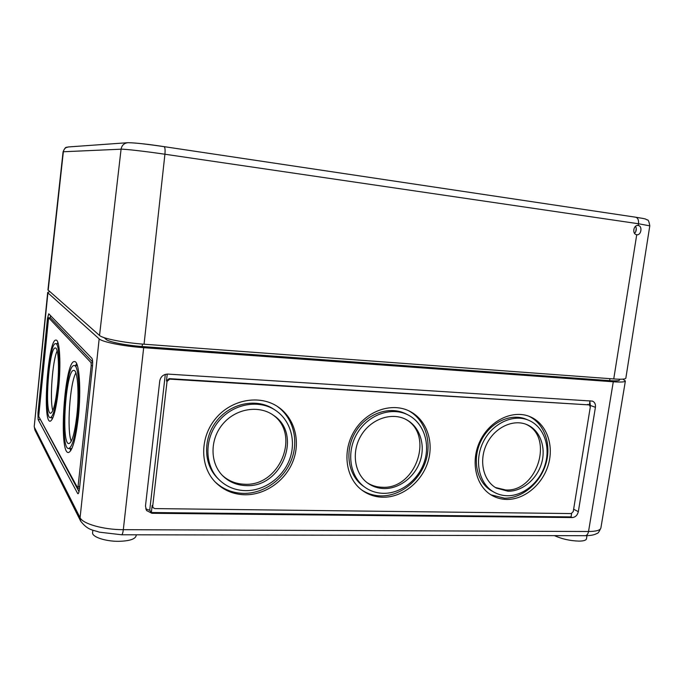 <?xml version="1.0" encoding="UTF-8"?>
<svg xmlns="http://www.w3.org/2000/svg" width="684" height="684" viewBox="0 0 684 684"><rect width="100%" height="100%" fill="white"/><g stroke="black" fill="none" stroke-linecap="round" stroke-linejoin="round"><path stroke-width="1.03" d="M104.053 337.622L106.08 339.392C108.585 341.914 126.07 345.394 142.161 346.514L609.649 380.655C615.925 381.082 619.225 380.868 619.533 380.013L619.661 379.218M49.667 291.632L47.692 292.453L47.923 292.88L99.163 338.871C102.113 341.974 123.761 346.301 143.674 347.677L613.283 381.783C620.978 382.305 625.005 382.04 625.381 380.997L622.876 379.141M595.422 407.288C595.755 404.218 594.764 402.158 592.455 401.106L167.888 374.088C163.416 374.251 160.697 376.542 159.748 380.954L145.47 506.1L146.538 510.538L151.891 513.282L572.269 517.557C575.415 517.224 577.441 515.266 578.331 511.658L595.422 407.288L590.36 405.484L589.847 401.602M78.327 417.206C75.676 439.436 72.376 451.218 68.434 452.543C58.294 453.697 64.672 359.741 74.513 361.588C79.199 360.699 81.387 389.41 78.327 417.206M58.542 388.76C56.191 409.143 53.386 419.967 50.146 421.224C42.032 422.302 48.145 338.4 56.002 340.102C59.713 339.384 61.167 364.273 58.542 388.76M38.689 416.342L48.598 317.718L91.058 362.674L91.211 365.47L77.856 488.273L38.689 416.342M77.625 493.446L38.099 419.531L37.971 412.888L47.47 318.539L48.761 313.794L91.964 358.382C92.665 359.579 92.827 362.383 92.443 366.786L79.489 488.632C79.105 491.847 78.609 493.557 77.985 493.762L77.625 493.446L78.369 493.463M79.011 491.634L40.065 418.873M57.396 387.11C55.515 403.509 53.258 412.23 50.633 413.264C44.118 414.239 49.034 346.54 55.344 347.985C58.345 347.429 59.499 367.488 57.396 387.11M58.029 388.016C55.883 406.604 53.326 416.479 50.359 417.642C42.972 418.676 48.547 342.06 55.703 343.65C59.098 343.009 60.414 365.726 58.029 388.016M77.668 416.265C75.257 436.537 72.248 447.285 68.648 448.516C59.405 449.636 65.219 363.828 74.197 365.555C78.472 364.76 80.455 390.966 77.668 416.265M52.805 410.597C49.556 400.268 52.463 360.613 57.157 350.866M76.882 415.128C74.753 433.006 72.102 442.497 68.913 443.6C60.765 444.668 65.895 368.838 73.804 370.412C77.6 369.719 79.327 392.864 76.882 415.128M71.264 441.248C66.613 430.51 69.862 382.946 75.881 372.951M52.266 419.121L51.822 417.702M57.217 343.761L57.858 342.419M48.598 317.718L50.539 317.898L92.639 361.973M50.274 317.855L50.496 315.589M495.43 487.53L505.664 489.966C537.35 492.3 554.544 436.409 525.757 424.183M507.938 491.206C522.268 491.548 537 479.193 541.591 463.239C546.285 447.319 540.061 430.313 527.184 424.747C513.479 418.617 494.763 427.312 486.751 443.916C478.578 460.435 483.135 480.801 496.319 488.06L507.938 491.206M528.279 420.113L526.458 419.36C510.999 412.563 489.958 422.37 480.946 441.052C471.738 459.639 476.825 482.553 491.608 490.821L492.095 491.095M490.941 494.831L504.399 498.166C522.063 498.525 540.138 483.391 545.875 463.837C551.749 444.318 544.361 423.302 528.621 416.128M507.237 495.729C523.516 496.088 540.206 482.006 545.353 463.906C550.629 445.831 543.498 426.559 528.817 420.335C513.325 413.521 492.215 423.37 483.169 442.129C473.926 460.794 479.022 483.785 493.839 492.07C497.961 494.404 502.424 495.626 507.237 495.729M506.664 499.431C524.543 499.79 542.831 484.289 548.431 464.419C554.168 444.591 546.285 423.464 530.109 416.71C513.154 409.365 490.12 420.156 480.228 440.667C470.122 461.067 475.645 486.187 491.779 495.336C496.345 497.952 501.304 499.32 506.664 499.431M367.342 482.844C371.822 485.649 376.764 487.119 382.159 487.256C416.12 489.667 434.853 433.921 404.988 418.959M384.066 488.556C399.507 488.915 415.145 476.722 420.327 460.563C425.593 444.438 419.643 426.636 406.313 419.617C391.829 411.768 371.053 418.822 361.161 435.375C351.097 451.825 354.372 473.858 367.992 483.314C372.771 486.649 378.132 488.393 384.066 488.556M407.578 414.709L406.279 414.051C389.948 405.39 366.65 413.35 355.526 431.937C344.214 450.423 347.823 475.175 363.024 485.922L363.632 486.35M361.691 489.958C367.479 493.754 373.892 495.738 380.945 495.9C400.054 496.276 419.301 481.203 425.696 461.29C432.202 441.402 424.926 419.412 408.451 410.639M383.399 493.326C400.952 493.694 418.668 479.783 424.473 461.426C430.39 443.104 423.524 422.926 408.288 415.06C391.906 406.373 368.531 414.367 357.364 433.04C346.01 451.594 349.618 476.44 364.871 487.23C370.369 491.121 376.542 493.155 383.399 493.326M382.843 497.225C402.141 497.601 421.558 482.254 427.868 462.093C434.297 441.967 426.662 419.839 409.853 411.315C391.932 401.97 366.462 410.742 354.252 431.125C341.846 451.389 345.719 478.509 362.272 490.394C368.36 494.771 375.217 497.054 382.843 497.225M222.386 475.448C228.61 481.04 235.997 483.973 244.556 484.238C280.124 486.649 301.234 433.476 272.241 414.461M246.001 485.597C281.928 488.017 302.995 434.058 273.42 415.248C258.808 404.757 235.783 408.502 222.83 424.003C209.723 439.359 209.8 463.042 222.753 475.825C229.149 482.049 236.895 485.298 246.001 485.597M275.105 410.067L274.438 409.63C257.962 398.071 232.227 402.346 217.692 419.694C202.986 436.905 202.934 463.419 217.29 477.919L217.957 478.586M214.896 481.69C222.804 489.163 232.312 493.061 243.418 493.378C263.767 493.754 284.014 479.364 291.521 459.639C299.096 439.932 293.026 417.206 276.755 406.039M245.368 490.642C263.99 491.018 282.56 477.851 289.46 459.776C296.42 441.719 290.88 420.899 276.011 410.674C259.475 399.08 233.646 403.38 219.042 420.805C204.285 438.093 204.225 464.718 218.632 479.262C225.942 486.529 234.851 490.325 245.368 490.642M244.855 494.771C265.341 495.139 285.715 480.596 293.205 460.7C300.763 440.838 294.522 417.984 278.055 406.886C259.946 394.437 231.859 399.2 215.939 418.189C199.839 437.025 199.651 466.009 215.195 482.006C223.266 490.171 233.15 494.429 244.855 494.771M590.266 406.022L590.36 405.484M145.743 508.922L149.728 510.255L165.306 374.387M571.61 513.522L571.054 516.907L572.269 517.557M149.728 510.255L151.344 512.521L152.156 505.442L153.079 507.699L154.832 508.588L571.217 513.564L573.243 511.598L590.309 406.98L589.326 404.919L169.752 379.116L167.041 381.398L152.703 506.194L153.079 507.699M151.891 513.282L151.344 512.521L571.054 516.907M589.984 400.781L589.309 404.911L169.162 378.637L166.46 380.911L167.247 374.08M92.862 530.194L92.596 532.622C91.69 536.82 105.327 541.454 118.606 541.318C129.233 541.061 135.064 539.231 136.116 535.854L136.236 534.803M554.467 535.64C561.803 538.983 569.969 540.813 578.963 541.112C583.589 541.061 586.085 540.317 586.453 538.864L586.975 535.675M70.743 450.679L69.913 448.559M75.531 365.641L76.634 363.64M636.736 234.732L636.821 234.74C641.25 235.476 642.712 225.951 638.206 225.489L638.069 225.472C633.375 224.771 632.007 234.296 636.736 234.732L613.745 378.945C621.457 379.475 625.484 379.227 625.843 378.201L649.8 225.84L638.48 223.753L638.206 225.489M634.59 233.415C636.479 231.175 636.795 228.798 635.556 226.301M129.387 142.759C134.705 142.768 146.231 144.059 163.98 146.632L164.04 146.632C148.462 144.238 136.441 142.922 128.002 142.682C124.12 143.127 121.812 145.29 121.077 149.189L99.531 335.468L47.948 289.913L63.082 151.814C66.151 145.034 66.553 148.18 68.186 146.957M613.745 378.945L144.059 344.206C124.137 342.804 102.48 338.503 99.531 335.468M636.282 228.388L635.718 231.825M143.674 347.677L123.317 529.681L588.539 531.502C588.001 534.136 586.872 535.538 585.145 535.7C590.489 535.709 594.456 534.939 597.046 533.392C597.876 533.597 599.15 531.793 600.885 527.997C600.313 530.28 596.191 531.451 588.539 531.502L613.283 381.783M39.988 419.617L38.099 419.531M99.163 338.871L80.079 517.694L34.414 427.338L34.884 429.997L34.234 426.465L47.923 292.88M79.703 486.589L78.361 486.563M92.554 365.555L91.211 365.47M92.656 362.785L91.058 362.674M50.539 317.898L48.632 317.744M48.299 318.599L47.47 318.539M38.766 412.922L37.971 412.888M587.667 404.389L588.933 404.842M152.156 505.442L152.703 506.194M166.46 380.911L167.041 381.398M169.162 378.637L169.752 379.116M573.628 509.221L578.331 511.658M609.649 380.655L609.974 378.662M106.08 339.392L106.2 338.298M142.161 346.514L142.434 344.086M34.884 429.997L80.678 521.182L80.079 517.694C82.636 523.824 103.652 529.758 123.317 529.681C122.915 532.87 122.342 534.572 121.598 534.768L585.145 535.7M164.134 146.65L635.573 217.196C637.873 217.863 638.847 220.051 638.48 223.753L164.921 154.233C145.649 151.386 124.334 148.95 121.077 149.189L63.355 151.754L48.179 290.324M127.532 142.717L68.545 146.932C65.621 147.257 63.886 148.864 63.355 151.754L63.082 151.814M649.8 225.84C649.039 221.471 648.176 219.496 647.201 219.915C644.576 218.82 648.09 219.239 635.573 217.196L164.04 146.632C165.024 147.171 165.314 149.702 164.921 154.233L144.059 344.206M68.648 448.516L71.837 448.619M74.274 365.564L77.437 365.769M50.359 417.642L52.907 417.753M55.763 343.659L58.294 343.838M77.856 488.273L79.524 488.308M527.184 424.747L526.714 424.55M493.839 492.07L491.608 490.821M530.109 416.71L529.519 416.471M406.313 419.617L405.689 419.292M364.871 487.23L363.024 485.922M409.853 411.315L409.066 410.93M273.42 415.248L272.625 414.709M218.632 479.262L217.29 477.919M278.055 406.886L277.046 406.219M47.692 292.453L34.234 426.465M121.598 534.768L99.368 532.169C92.596 529.698 88.15 530.587 80.678 521.182M600.885 527.997L625.381 380.997"/></g></svg>

